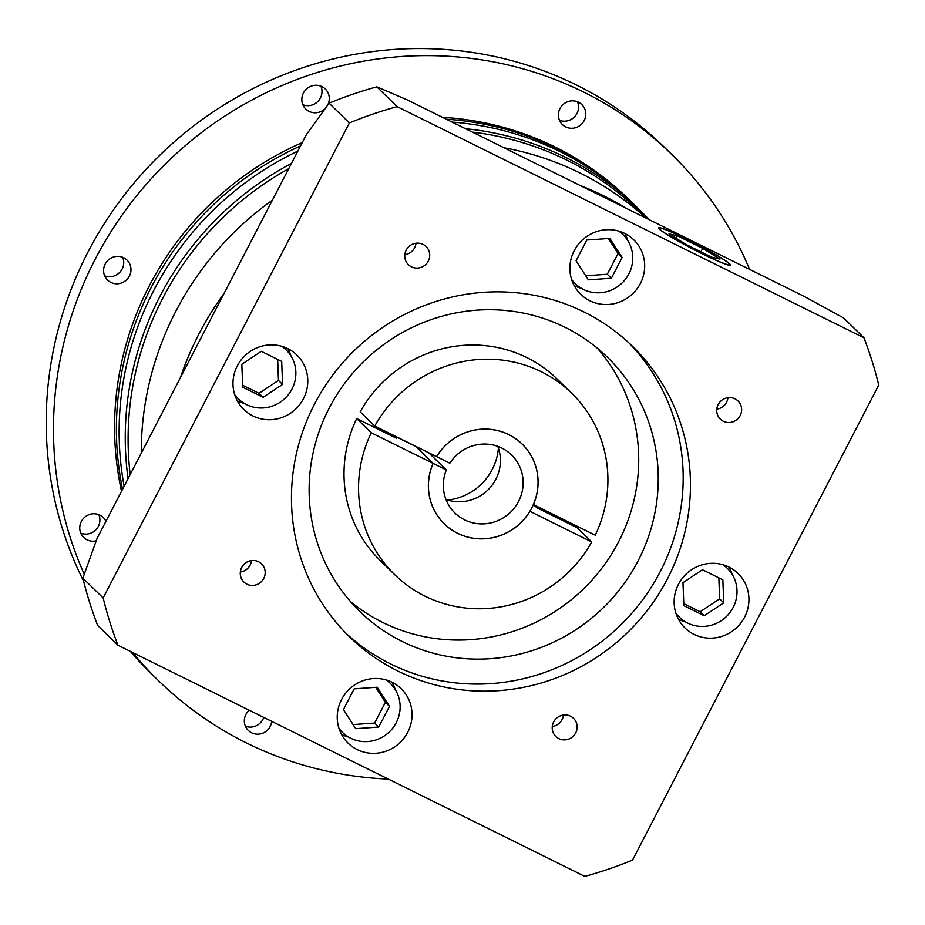 <?xml version="1.0" encoding="UTF-8"?>
<svg xmlns="http://www.w3.org/2000/svg" width="925" height="925" viewBox="0 0 925 925"><rect width="100%" height="100%" fill="white"/><g stroke="black" fill="none" stroke-linecap="round" stroke-linejoin="round"><path stroke-width="1.39" d="M447.688 500.043A55.766 53.985 134.3 0 0 498.39 448.047M141.282 453.146A304.163 294.485 -45.7 0 1 272.436 200.135A304.163 294.485 -45.7 0 0 141.282 453.146M503.894 147.746A304.163 294.485 -45.7 0 1 580.102 173.044A304.163 294.485 -45.7 0 1 646.066 218.138A304.163 294.485 -45.7 0 0 580.102 173.044A304.163 294.485 -45.7 0 0 503.894 147.746M180.41 377.666A304.163 294.485 -45.7 0 1 224.127 293.317A304.163 294.485 -45.7 0 0 180.41 377.666M579.489 185.173A304.163 294.485 -45.7 0 1 603.273 195.637A304.163 294.485 -45.7 0 1 625.994 208.194A304.163 294.485 -45.7 0 0 603.273 195.637A304.163 294.485 -45.7 0 0 579.489 185.173M411.417 266.828A12.673 12.268 134.3 0 0 426.09 246.536A12.673 12.268 134.3 0 0 407.22 248.513A12.673 12.268 134.3 0 0 411.417 266.828M404.838 254.687A12.673 12.268 134.3 0 0 416.007 243.24M723.362 421.28A12.673 12.268 134.3 0 0 738.023 400.988A12.673 12.268 134.3 0 0 719.153 402.965A12.673 12.268 134.3 0 0 723.362 421.28M716.782 409.139A12.673 12.268 134.3 0 0 727.94 397.692M558.862 738.636A12.673 12.268 134.3 0 0 573.523 718.343A12.673 12.268 134.3 0 0 554.653 720.321A12.673 12.268 134.3 0 0 558.862 738.636M552.283 726.495A12.673 12.268 134.3 0 0 563.441 715.048M246.917 584.184A12.673 12.268 134.3 0 0 261.578 563.892A12.673 12.268 134.3 0 0 242.708 565.869A12.673 12.268 134.3 0 0 246.917 584.184M240.338 572.043A12.673 12.268 134.3 0 0 251.496 560.596M338.932 728.218A34.213 33.127 134.3 0 0 342.562 732.45A34.213 33.127 134.3 0 0 350.748 738.243A34.213 33.127 134.3 0 0 393.518 727.108A34.213 33.127 134.3 0 0 390.35 683.448A34.213 33.127 134.3 0 0 386.026 679.91M675.828 613.032A34.213 33.127 134.3 0 0 679.459 617.253A34.213 33.127 134.3 0 0 687.645 623.045A34.213 33.127 134.3 0 0 730.415 611.911A34.213 33.127 134.3 0 0 727.247 568.251A34.213 33.127 134.3 0 0 722.922 564.724M571.569 279.408A34.213 33.127 134.3 0 0 575.211 283.628A34.213 33.127 134.3 0 0 583.398 289.433A34.213 33.127 134.3 0 0 626.156 278.286A34.213 33.127 134.3 0 0 622.987 234.638A34.213 33.127 134.3 0 0 618.675 231.1M234.673 394.593A34.213 33.127 134.3 0 0 238.315 398.825A34.213 33.127 134.3 0 0 246.501 404.618A34.213 33.127 134.3 0 0 289.259 393.483A34.213 33.127 134.3 0 0 286.091 349.823A34.213 33.127 134.3 0 0 281.778 346.297M357.189 749.585A38.018 36.815 134.3 0 0 404.699 737.202A38.018 36.815 134.3 0 0 401.184 688.697A38.018 36.815 134.3 0 0 392.084 682.257A38.018 36.815 134.3 0 0 344.562 694.64A38.018 36.815 134.3 0 0 348.089 743.145A38.018 36.815 134.3 0 0 357.189 749.585M341.533 734.415A38.018 36.815 134.3 0 0 341.741 734.519A38.018 36.815 134.3 0 0 348.644 737.098M395.148 689.403A38.018 36.815 134.3 0 0 392.292 682.361M694.085 634.388A38.018 36.815 134.3 0 0 741.596 622.016A38.018 36.815 134.3 0 0 738.081 573.512A38.018 36.815 134.3 0 0 728.981 567.071A38.018 36.815 134.3 0 0 681.471 579.443A38.018 36.815 134.3 0 0 684.986 627.948A38.018 36.815 134.3 0 0 694.085 634.388M678.43 619.218A38.018 36.815 134.3 0 0 678.638 619.322A38.018 36.815 134.3 0 0 685.541 621.901M732.045 574.217A38.018 36.815 134.3 0 0 729.189 567.175M589.826 300.764A38.018 36.815 134.3 0 0 637.348 288.392A38.018 36.815 134.3 0 0 633.822 239.887A38.018 36.815 134.3 0 0 624.722 233.447A38.018 36.815 134.3 0 0 577.212 245.819A38.018 36.815 134.3 0 0 580.738 294.335A38.018 36.815 134.3 0 0 589.826 300.764M574.171 285.605A38.018 36.815 134.3 0 0 574.379 285.709A38.018 36.815 134.3 0 0 581.282 288.288M627.786 240.593A38.018 36.815 134.3 0 0 624.93 233.551M252.93 415.961A38.018 36.815 134.3 0 0 300.452 403.589A38.018 36.815 134.3 0 0 296.925 355.084A38.018 36.815 134.3 0 0 287.825 348.644A38.018 36.815 134.3 0 0 240.315 361.016A38.018 36.815 134.3 0 0 243.842 409.521A38.018 36.815 134.3 0 0 252.93 415.961M237.274 400.791A38.018 36.815 134.3 0 0 237.482 400.895A38.018 36.815 134.3 0 0 244.385 403.473M290.889 355.79A38.018 36.815 134.3 0 0 288.033 348.737M728.912 263.521A39.544 2.96 27.4 0 0 691.611 241.679A39.544 2.96 27.4 0 0 659.398 228.278A39.544 2.96 27.4 0 0 660.092 229.446A39.544 2.96 27.4 0 0 697.381 251.288A39.544 2.96 27.4 0 0 729.605 264.677A39.544 2.96 27.4 0 0 728.912 263.521M659.213 229.007A40.561 3.041 27.4 0 0 697.462 251.403A40.561 3.041 27.4 0 0 730.507 265.14A40.561 3.041 27.4 0 0 729.79 263.949A40.561 3.041 27.4 0 0 691.542 241.552A40.561 3.041 27.4 0 0 658.496 227.816A40.561 3.041 27.4 0 0 659.213 229.007M533.355 504.553L533.39 504.587A55.766 53.985 134.3 0 0 522.163 444.058A55.766 53.985 134.3 0 0 508.819 434.611A55.766 53.985 134.3 0 0 436.565 456.649L374.741 426.032A126.737 122.701 134.3 0 1 571.708 393.241L557.174 379.065A126.737 122.701 134.3 0 0 360.195 411.856L374.741 426.032M533.286 504.703L537.448 508.079L577.188 527.747L591.722 541.934A126.737 122.701 134.3 0 1 425.072 596.186A126.737 122.701 134.3 0 1 394.755 574.726A126.737 122.701 134.3 0 1 371.249 432.761L433.073 463.379A55.766 53.985 134.3 0 0 444.301 523.908A55.766 53.985 134.3 0 0 457.644 533.355A55.766 53.985 134.3 0 0 529.898 511.317L529.863 511.282M391.633 434.403A81.111 78.532 134.3 0 0 391.102 435.617M371.249 432.761L356.703 418.586L396.443 438.265L393.715 435.606L415.811 446.544L433.073 463.379M402.259 641.511A177.427 171.784 134.3 0 0 623.993 583.756A177.427 171.784 134.3 0 0 607.563 357.385A177.427 171.784 134.3 0 0 565.106 327.346A177.427 171.784 134.3 0 0 343.372 385.089A177.427 171.784 134.3 0 0 359.813 611.46A177.427 171.784 134.3 0 0 402.259 641.511M350.436 601.528A177.427 171.784 134.3 0 0 382.719 622.456A177.427 171.784 134.3 0 0 600.221 570.343A177.427 171.784 134.3 0 0 597.4 348.262M397.9 671.041A202.783 196.32 134.3 0 0 651.316 605.031A202.783 196.32 134.3 0 0 632.527 346.332A202.783 196.32 134.3 0 0 584.01 311.991A202.783 196.32 134.3 0 0 330.607 377.99A202.783 196.32 134.3 0 0 349.384 636.701A202.783 196.32 134.3 0 0 397.9 671.041M345.8 633.105A202.783 196.32 134.3 0 0 390.627 663.953A202.783 196.32 134.3 0 0 642.493 600.059A202.783 196.32 134.3 0 0 628.838 342.84M356.703 418.586A126.737 122.701 134.3 0 0 380.21 560.538L394.755 574.726M529.898 511.317L591.722 541.934M201.731 336.527L97.044 538.5L82.857 578.148A405.555 392.639 134.3 0 0 97.634 625.427L117.938 645.222L584.808 876.38A405.555 392.639 134.3 0 0 632.55 860.065L878.75 385.078A405.555 392.639 134.3 0 0 863.973 337.81L843.681 318.015L804.519 296.59L407.486 100.004L376.81 86.846A405.555 392.639 134.3 0 0 329.069 103.172L306.418 134.564L201.731 336.527M863.973 337.81L397.103 106.641L376.81 86.846M397.103 106.641A405.555 392.639 134.3 0 0 349.373 122.967L329.069 103.172M349.373 122.967L103.161 597.943L82.857 578.148M103.161 597.943A405.555 392.639 134.3 0 0 117.938 645.222M533.39 504.587L595.214 535.193A126.737 122.701 134.3 0 0 571.708 393.241M428.726 452.764L446.347 469.946L433.12 463.402L415.811 446.521A55.766 53.985 -45.7 0 1 415.868 446.393M719.974 259.093L702.688 248.351L677.216 235.748L669.029 233.863L686.304 244.605L711.776 257.219L719.974 259.093M675.955 238.176L677.216 235.748M700.896 251.82L702.688 248.351M263.082 397.322L282.576 384.418L281.697 361.421L261.324 351.327L241.83 364.242L242.708 387.228L263.082 397.322L258.988 393.333L278.483 380.429L282.576 384.418M576.078 260.757L588.358 279.859L611.367 278.24L622.12 257.508L609.841 238.407L586.82 240.026L576.078 260.757M702.468 569.754L682.974 582.669L683.864 605.667L704.237 615.749L723.732 602.846L722.841 579.848L702.468 569.754M389.471 706.318L377.203 687.217L354.183 688.847L343.441 709.579L355.709 728.68L378.73 727.05L389.471 706.318L385.39 702.329L375.735 687.321M242.627 385.228L258.988 393.333M278.483 380.429L277.685 359.432M585.722 275.777L607.286 274.251L618.027 253.519L608.384 238.511M618.027 253.519L622.12 257.508M607.286 274.251L611.367 278.24M683.783 603.655L700.144 611.76L719.638 598.857L718.829 577.859M719.638 598.857L723.732 602.846M700.144 611.76L704.237 615.749M353.084 724.587L374.637 723.061L385.39 702.329M374.637 723.061L378.73 727.05M436.565 456.626L449.839 463.217A40.561 39.266 -45.7 0 1 501.847 448.082A40.561 39.266 -45.7 0 1 511.548 454.95A40.561 39.266 -45.7 0 1 515.306 506.692A40.561 39.266 -45.7 0 1 464.616 519.885A40.561 39.266 -45.7 0 1 454.915 513.017A40.561 39.266 -45.7 0 1 446.347 469.946M497.766 446.347A40.561 39.266 -45.7 0 1 488.62 489.244A40.561 39.266 -45.7 0 1 445.977 499.465M433.12 463.402A55.708 53.939 134.3 0 0 444.335 523.874A55.708 53.939 134.3 0 0 457.667 533.309A55.708 53.939 134.3 0 0 527.285 515.167A55.708 53.939 134.3 0 0 522.128 444.092A55.708 53.939 134.3 0 0 508.796 434.658A55.708 53.939 134.3 0 0 436.612 456.672M465.448 128.702A305.435 295.711 -45.7 0 1 565.915 157.528A305.435 295.711 -45.7 0 1 638.99 209.258L632.85 203.269A305.435 295.711 134.3 0 0 559.787 151.538A305.435 295.711 134.3 0 0 452.071 122.088M297.838 151.11A305.435 295.711 134.3 0 0 124.147 486.203M128.078 478.618A305.435 295.711 -45.7 0 1 291.479 163.378M646.506 218.358L639.695 211.709A304.163 294.485 134.3 0 0 566.933 160.198A304.163 294.485 134.3 0 0 472.293 132.102M288.727 168.697A304.163 294.485 134.3 0 0 130.205 474.525M320.94 86.256A13.944 13.493 -45.7 0 1 302.903 104.756M327.67 105.092A13.944 13.493 134.3 0 0 304.533 91.24A13.944 13.493 134.3 0 0 325.137 108.549M577.489 101.785A13.944 13.493 -45.7 0 1 559.452 120.273M565.707 126.91A13.944 13.493 134.3 0 0 581.837 104.594A13.944 13.493 134.3 0 0 561.082 106.768A13.944 13.493 134.3 0 0 565.707 126.91M263.741 717.418A13.944 13.493 -45.7 0 1 245.391 726.171M249.241 710.238A13.944 13.493 134.3 0 0 251.646 732.808A13.944 13.493 134.3 0 0 271.696 721.35M98.859 514.693A13.944 13.493 -45.7 0 1 80.822 533.193M105.936 521.342A13.944 13.493 134.3 0 0 82.452 519.677A13.944 13.493 134.3 0 0 96.188 540.847M122.678 257.289A13.944 13.493 -45.7 0 1 104.641 275.789M110.896 282.426A13.944 13.493 134.3 0 0 127.026 260.098A13.944 13.493 134.3 0 0 106.271 262.284A13.944 13.493 134.3 0 0 110.896 282.426M388.292 779.081A367.537 355.836 -45.7 0 1 246.408 742.914A367.537 355.836 -45.7 0 1 158.487 680.661L151.214 673.573A367.537 355.836 -45.7 0 1 130.379 651.385M83.574 581.039A367.537 355.836 -45.7 0 1 155.562 159.458A367.537 355.836 -45.7 0 1 576.472 85.042A367.537 355.836 -45.7 0 1 664.393 147.295L671.666 154.383A367.537 355.836 -45.7 0 1 749.597 269.395M158.487 680.661A367.537 355.836 -45.7 0 1 132.633 652.495M84.244 574.205A367.537 355.836 -45.7 0 1 168.477 160.985A367.537 355.836 -45.7 0 1 583.744 92.13A367.537 355.836 -45.7 0 1 671.666 154.383M121.522 491.256A305.435 295.711 -45.7 0 1 302.255 142.589M442.428 117.313A305.435 295.711 -45.7 0 1 555.243 147.11A305.435 295.711 -45.7 0 1 628.306 198.84L630.133 200.609A305.435 295.711 134.3 0 0 557.058 148.879A305.435 295.711 134.3 0 0 446.255 119.209M300.521 145.942A305.435 295.711 134.3 0 0 122.551 489.29M631.486 201.951A305.435 295.711 134.3 0 0 630.133 200.609M638.99 209.258A305.435 295.711 -45.7 0 1 649.119 219.653M342.562 732.45L339.255 729.224M679.459 617.253L676.152 614.027M575.211 283.628L571.904 280.402M238.315 398.825L235.008 395.599M659.086 228.88L659.398 228.278M729.293 265.278L729.605 264.677M286.091 349.823L282.784 346.597M622.987 234.638L619.681 231.412M727.247 568.251L723.928 565.025M390.35 683.448L387.032 680.222M442.693 522.267L444.335 523.874M520.474 442.485L522.128 444.092"/></g></svg>
